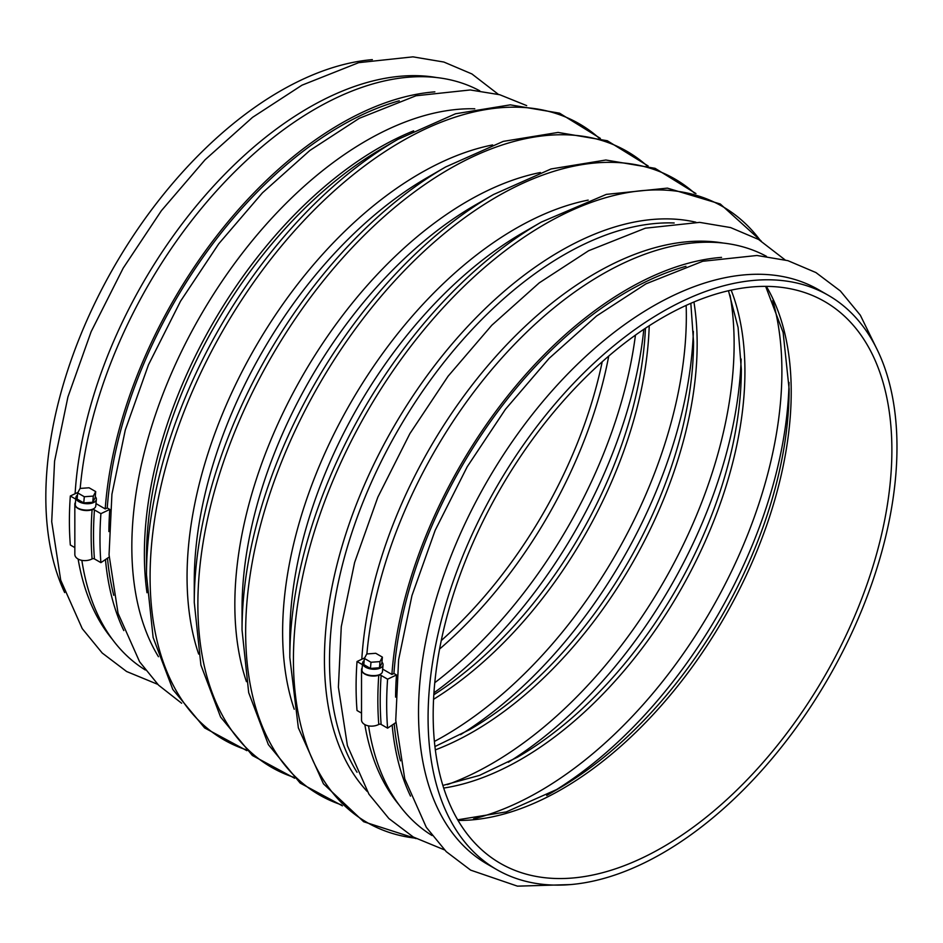 <?xml version="1.0" encoding="UTF-8"?>
<svg xmlns="http://www.w3.org/2000/svg" width="943" height="943" viewBox="0 0 943 943"><rect width="100%" height="100%" fill="white"/><g stroke="black" fill="none" stroke-linecap="round" stroke-linejoin="round"><path stroke-width="1.41" d="M77.491 495.04A10.267 5.245 5.1 0 0 75.9 497.515L75.31 504.069C74.202 510.929 95.667 512.591 95.797 505.648L96.363 499.354A10.267 5.245 5.1 0 0 95.302 496.69L95.243 496.655M75.9 497.515A10.267 5.245 5.1 0 0 85.66 503.656A10.267 5.245 5.1 0 0 96.363 499.354M382.386 657.118L375.774 653.299L366.756 653.959L364.375 658.438L370.988 662.257L380.005 661.609L382.386 657.118L381.832 663.294L379.451 667.774L380.005 661.609M370.988 662.257L370.434 668.434L379.451 667.774M364.375 658.438L363.809 664.615L370.434 668.434M364.175 660.56A10.267 5.245 5.1 0 0 362.595 663.035A10.267 5.245 5.1 0 0 372.355 669.176A10.267 5.245 5.1 0 0 383.058 664.874A10.267 5.245 5.1 0 0 381.986 662.21L381.939 662.175M362.595 663.035L362.006 669.589C360.886 676.449 382.363 678.111 382.493 671.168L383.058 664.874M721.536 257.38A334.447 193.091 120 0 0 391.899 674.445L382.669 669.117M392.158 725.073A334.447 193.091 120 0 0 410.511 796.104M368.548 725.874A334.447 193.091 120 0 0 432.035 835.51M766.435 256.319A334.447 193.091 120 0 0 521.538 337.193A334.447 193.091 120 0 0 366.886 653.947M662.528 847.297A324.357 187.268 -60 0 1 500.356 863.364A324.357 187.268 -60 0 1 500.356 488.828A324.357 187.268 -60 0 1 824.701 301.56A324.357 187.268 -60 0 1 874.42 561.474A324.357 187.268 -60 0 1 662.528 847.297M662.528 853.179A331.559 191.429 -60 0 1 496.749 869.599A331.559 191.429 -60 0 1 496.749 486.741A331.559 191.429 -60 0 1 828.308 295.312A331.559 191.429 -60 0 1 879.135 561.002A331.559 191.429 -60 0 1 662.528 853.179M496.749 869.599L487.189 864.083A331.559 191.429 -60 0 1 487.189 481.225A331.559 191.429 -60 0 1 818.748 289.796L828.308 295.312M398.995 804.78A331.559 191.429 -60 0 1 364.823 724.578M361.806 659.251A331.559 191.429 -60 0 1 723.293 243.07M158.448 656.693A331.559 191.429 -60 0 1 200.505 315.705A331.559 191.429 -60 0 1 474.777 108.799M112.3 639.26A331.559 191.429 -60 0 1 78.128 559.058M75.11 493.731A331.559 191.429 -60 0 1 436.609 77.55M64.666 592.569A331.559 191.429 -60 0 1 114.492 266.056A331.559 191.429 -60 0 1 372.344 59.633M92.756 502.254L95.149 497.774L95.703 491.598L89.078 487.779L80.072 488.439L77.68 492.918L77.126 499.095L83.75 502.914L92.756 502.254L93.31 496.089L95.703 491.598M77.68 492.918L84.304 496.737L83.75 502.914M77.974 492.364L70.324 496.006L75.758 499.142M75.464 502.36A10.809 5.67 4.2 0 0 74.827 504.045A10.809 5.67 4.2 0 0 80.603 509.609A10.809 5.67 4.2 0 0 92.096 509.715A1.803 0.943 4.2 0 1 94.441 509.927L100.901 513.664L109.789 509.432L107.243 507.959L105.215 508.925L95.986 503.597M74.827 504.045L74.839 554.673A10.809 6.766 -4.5 0 0 81.027 560.177A10.809 6.766 -4.5 0 0 92.096 558.928A1.803 1.132 -4.5 0 1 94.441 558.916L100.901 562.641L109.152 557.054M70.324 496.006A344.171 198.714 -60 0 0 70.324 544.995L74.344 547.317M100.901 562.641A344.171 198.714 -60 0 1 100.901 513.664M109.789 509.432A331.559 191.429 120 0 0 108.905 531.593M364.67 657.884L357.02 661.526L362.454 664.662M362.159 667.88A10.809 5.67 4.2 0 0 361.523 669.565A10.809 5.67 4.2 0 0 367.298 675.129A10.809 5.67 4.2 0 0 378.78 675.235A1.803 0.943 4.2 0 1 381.137 675.447L387.597 679.184L396.484 674.952L393.926 673.479L391.899 674.445M361.523 669.565L361.523 720.193A10.809 6.766 -4.5 0 0 367.723 725.697A10.809 6.766 -4.5 0 0 378.78 724.448A1.803 1.132 -4.5 0 1 381.137 724.436L387.597 728.161L395.848 722.574M357.02 661.526A344.171 198.714 -60 0 0 357.02 710.515L361.039 712.825M387.597 728.161A344.171 198.714 -60 0 1 387.597 679.184M396.484 674.952A331.559 191.429 120 0 0 395.589 697.113M107.502 558.173A331.559 191.429 120 0 0 113.761 595.316M399.266 100.783A331.559 191.429 120 0 0 107.243 507.959M105.463 559.553A334.447 193.091 120 0 0 123.816 630.584M434.853 91.86A334.447 193.091 120 0 0 105.215 508.925M81.852 560.354A334.447 193.091 120 0 0 145.34 669.99M479.739 90.799A334.447 193.091 120 0 0 234.842 171.673A334.447 193.091 120 0 0 80.19 488.427M685.962 266.303A331.559 191.429 120 0 0 393.926 673.479M394.186 723.694A331.559 191.429 120 0 0 400.445 760.836M84.304 496.737L93.31 496.089M693.364 331.429A342.851 197.947 -60 0 1 460.549 734.68M686.15 305.391A342.851 197.947 -60 0 1 443.905 736.177A342.851 197.947 -60 0 1 434.393 741.446M690.83 303.304L693.541 341.779A316.707 182.848 -60 0 1 469.602 729.658A316.707 182.848 -60 0 1 469.602 729.67L434.935 746.55M693.93 301.996A316.707 182.848 -60 0 1 473.209 731.744A316.707 182.848 -60 0 1 435.336 749.885M730.047 295.1A342.851 197.947 -60 0 1 491.692 763.759A342.851 197.947 -60 0 1 447.43 784.611M741.151 359.024A342.851 197.947 -60 0 1 508.336 762.262M728.479 290.739L738.086 327.492L741.328 369.361A316.707 182.848 -60 0 1 517.389 757.253A316.707 182.848 -60 0 1 517.377 757.253L479.504 775.382L442.868 785.436M731.167 290.138A316.707 182.848 -60 0 1 520.984 759.327A316.707 182.848 -60 0 1 443.693 788.065M772.765 300.605A342.851 197.947 -60 0 1 539.467 791.354A342.851 197.947 -60 0 1 473.563 818.854M789.043 382.434A342.851 197.947 -60 0 1 552.563 792.037M765.645 286.366L783.126 332.455L789.114 388.988A326.467 188.482 -60 0 1 558.268 788.82L546.681 795.503M766.364 286.366A324.357 187.268 -60 0 1 561.875 789.173A324.357 187.268 -60 0 1 458.027 820.434M357.043 772.282A331.559 191.429 -60 0 1 398.194 429.843A331.559 191.429 -60 0 1 674.174 222.984M367.204 791.448A333.669 192.643 -60 0 1 393.537 427.155A333.669 192.643 -60 0 1 695.851 222.206M415.297 838.162A355.594 205.303 -60 0 1 367.075 411.879A355.594 205.303 -60 0 1 760.353 240.5M416.122 838.61L363.68 821.73L323.461 783.845L298.353 727.843L289.831 657.625A355.594 205.303 -60 0 1 541.27 222.112L606.337 194.376L667.396 188.128L720.311 204.006L761.154 240.984M289.831 657.625L289.831 636.277A329.449 190.215 -60 0 1 522.787 232.78L541.27 222.112M294.228 709.242A329.449 190.215 -60 0 1 350.855 402.52A329.449 190.215 -60 0 1 588.173 200.105M341.331 804.792A355.594 205.303 -60 0 1 319.3 384.296A355.594 205.303 -60 0 1 694.484 193.126M342.439 805.841L300.169 783.091L268.354 744.616L248.693 692.669L242.045 630.03A355.594 205.303 -60 0 1 493.484 194.529L551.054 168.962L605.866 160.015L655.09 168.326L695.934 193.563M242.045 630.03L242.045 608.695A329.449 190.215 -60 0 1 475.001 205.197L493.484 194.529M246.441 681.659A329.449 190.215 -60 0 1 303.068 374.925A329.449 190.215 -60 0 1 540.386 172.522M293.556 777.209A355.594 205.303 -60 0 1 271.513 356.713A355.594 205.303 -60 0 1 646.698 165.544M294.652 778.246L252.382 755.496L220.579 717.022L200.906 665.086L194.27 602.447A355.594 205.303 -60 0 1 445.709 166.935L503.267 141.379L558.091 132.433L607.316 140.743L648.147 165.98M194.27 602.447L194.27 581.1A329.449 190.215 -60 0 1 427.226 177.614L445.709 166.935M198.655 654.065A329.449 190.215 -60 0 1 255.294 347.342A329.449 190.215 -60 0 1 492.611 144.927M245.769 749.626A355.594 205.303 -60 0 1 223.739 329.119A355.594 205.303 -60 0 1 598.911 137.949M246.877 750.663L204.607 727.913L172.793 689.439L153.131 637.492L146.483 574.865A355.594 205.303 -60 0 1 397.922 139.352L455.493 113.785L510.304 104.85L559.529 113.16L600.373 138.385M146.483 574.865L146.483 556.959A333.669 192.643 -60 0 1 382.422 148.299L397.922 139.352M146.978 592.734A331.559 191.429 -60 0 1 413.647 130.841M602.212 361.77A324.357 187.268 -60 0 1 441.253 640.58M608.73 356.077A326.467 188.482 -60 0 1 439.579 649.055M635.452 335.107A342.851 197.947 -60 0 1 434.782 682.697M643.821 329.307A342.851 197.947 -60 0 1 433.945 692.846M645.448 328.223A316.707 182.848 -60 0 1 433.815 694.779M649.22 325.748A316.707 182.848 -60 0 1 433.568 699.293M94.441 558.916A344.171 198.714 -60 0 1 94.441 509.927M92.096 558.928A345.716 199.598 -60 0 1 92.096 509.715M381.137 724.436A344.171 198.714 -60 0 1 381.137 675.447M378.78 724.448A345.716 199.598 -60 0 1 378.78 675.235M558.268 788.82L506.308 811.899L457.661 819.809M878.145 351.656L860.334 315.221L840.343 290.963L815.931 272.562L787.888 260.657L756.981 255.482L702.712 261.282L645.979 283.831L596.565 315.976L549.121 358.375L505.424 409.309L467.221 466.738L435.171 530.296L411.961 595.563L398.606 659.782L395.742 720.311L404.747 778.8L426.295 827.306L446.251 851.647L470.64 870.13L517.459 886.149L570.456 884.581M785.059 259.879L758.596 239.463L730.542 227.558L699.647 222.371L645.377 228.182L588.632 250.72L539.231 282.876L491.774 325.276L448.09 376.21L409.875 433.639L377.837 497.185L354.627 562.452L341.272 626.682L338.396 687.199L347.413 745.689L368.949 794.195L388.905 818.548L413.305 837.03L444.436 849.867M526.689 105.616L499.766 94.736L470.286 89.962L416.016 95.762L359.283 118.311L309.882 150.456L262.425 192.855L218.741 243.789L180.526 301.218L148.487 364.776L125.278 430.043L111.922 494.262L109.046 554.79L118.052 613.28L139.599 661.786L158.589 685.184L181.645 703.242M498.364 94.359L471.901 73.943L443.858 62.038L412.951 56.851L358.682 62.662L301.949 85.2L252.535 117.356L205.091 159.756L161.394 210.69L123.191 268.118L91.141 331.665L67.931 396.932L54.576 461.162L51.712 521.679L60.717 580.169L82.265 628.675L102.221 653.028L126.61 671.51L157.74 684.347"/></g></svg>
